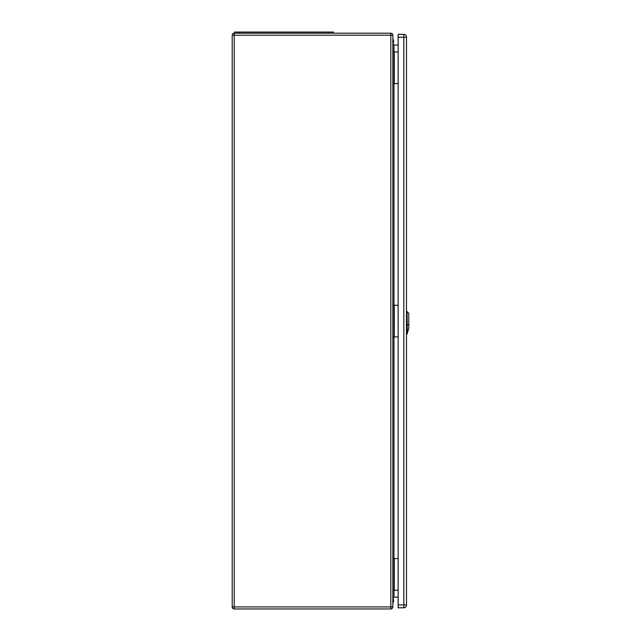 <?xml version="1.0" encoding="UTF-8"?>
<svg xmlns="http://www.w3.org/2000/svg" width="641" height="641" viewBox="0 0 641 641"><rect width="100%" height="100%" fill="white"/><g stroke="black" fill="none" stroke-linecap="round" stroke-linejoin="round"><path stroke-width="0.96" d="M392.845 558.575L392.845 606.939A2.011 2.011 0 0 1 390.826 608.95L234.221 608.95A2.011 2.011 0 0 1 232.21 606.939L232.21 35.215A2.011 2.011 0 0 1 234.221 33.204L390.826 33.204A2.011 2.011 0 0 1 392.845 35.215L392.845 558.575L398.141 558.575M392.845 305.244L398.141 305.244M392.845 83.578L398.141 83.578M398.141 45.006L393.991 45.006L393.991 336.91L398.141 336.91M398.141 597.148L393.991 597.148L392.845 598.301M392.845 51.913L398.141 51.913M392.845 336.91L393.991 336.91L393.991 590.241L398.141 590.241M392.845 590.241L393.991 590.241L393.991 597.148M392.845 43.852L393.991 45.006M333.536 33.204L333.536 32.05L234.51 32.05L234.51 33.204M398.141 37.234L398.141 607.796L403.838 607.796A2.652 2.652 0 0 0 406.49 605.152L406.49 37.002A2.652 2.652 0 0 0 403.838 34.35L398.141 34.35L398.141 37.234L403.838 37.234L403.838 604.92L398.141 604.92M392.845 603.093A4.319 4.319 -0 0 0 392.845 598.189M392.845 39.117A4.319 4.319 180 0 1 392.845 43.941A4.319 4.319 180 0 0 392.845 39.053M407.259 333.616L407.067 311.566L406.49 311.55M407.283 333.552L408.79 328.152L408.79 313.297L407.067 311.566M390.826 33.204L390.826 35.215L234.221 35.215L234.221 606.939L390.826 606.939L390.826 35.215L392.845 35.215M394.279 51.913L394.279 83.578M394.279 336.91L394.279 305.244M394.279 590.241L394.279 558.575M390.826 608.95L390.826 606.939L392.845 606.939M232.21 35.215L234.221 35.215L234.221 33.204M234.221 608.95L234.221 606.939L232.21 606.939M239.117 32.05L239.117 33.204M328.937 32.05L328.937 33.204M406.49 604.92L403.838 604.92L403.838 607.796A2.652 2.652 0 0 0 406.49 605.152M403.838 34.35L403.838 37.234L406.49 37.234M406.987 330.596L408.333 330.011M408.942 324.354L406.915 325.235M406.33 325.179L407.115 325.163M407.115 330.564L406.33 330.572M406.49 334.338L407.123 334.113M407.291 333.496L407.94 331.197"/></g></svg>

